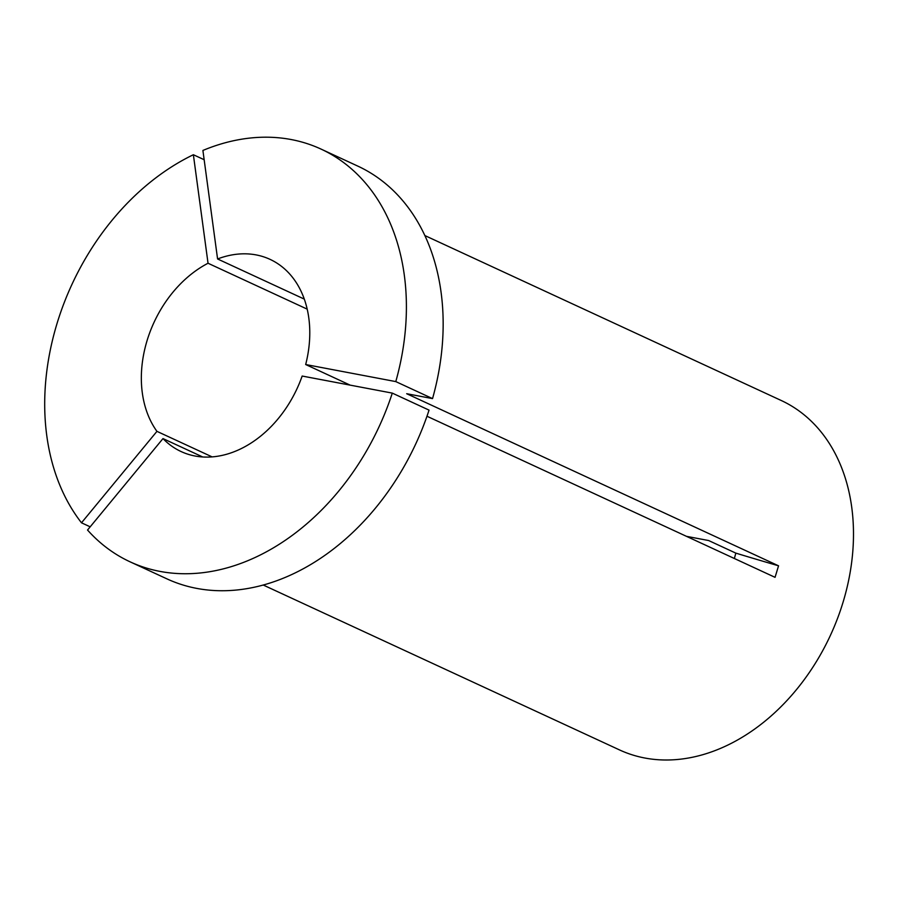 <?xml version="1.0" encoding="UTF-8"?>
<svg xmlns="http://www.w3.org/2000/svg" width="897" height="897" viewBox="0 0 897 897"><rect width="100%" height="100%" fill="white"/><g stroke="black" fill="none" stroke-linecap="round" stroke-linejoin="round"><path stroke-width="1.35" d="M686.463 536.339L708.63 540.532L735.832 553.124L734.363 558.506M208.037 263.247L193.371 154.733A227.378 169.241 114.8 0 0 46.79 435.774A227.378 169.241 114.8 0 0 81.492 522.805L156.941 431.356A105.891 78.813 114.8 0 1 142.309 392.852A105.891 78.813 114.8 0 1 208.037 263.247L307.2 309.14M81.492 522.805L90.182 526.819M424.909 235.575L781.22 400.488A192.519 143.296 114.8 0 1 851.724 507.209A192.519 143.296 114.8 0 1 784.718 702.889A192.519 143.296 114.8 0 1 619.502 749.914L263.18 585.001M321.07 149.104A227.378 169.241 114.8 0 1 395.79 381.595L305.675 364.53A105.891 78.813 114.8 0 0 270.042 259.356A105.891 78.813 114.8 0 0 217.579 258.964L202.901 150.449A227.378 169.241 114.8 0 1 321.07 149.104L357.813 166.113A227.378 169.241 114.8 0 1 432.545 398.604L406.689 393.716L778.551 565.816L775.053 577.332L426.972 416.242M162.985 438.588A105.891 78.813 114.8 0 0 181.093 451.55A105.891 78.813 114.8 0 0 302.166 376.045L392.292 393.11L429.046 410.12A227.378 169.241 114.8 0 1 166.808 578.812L130.054 561.814A227.378 169.241 114.8 0 1 87.536 530.037L162.985 438.588L202.688 456.965M392.292 393.11A227.378 169.241 114.8 0 1 130.054 561.814M193.371 154.733L204.157 159.722M156.941 431.356L212.107 456.887M395.79 381.595L432.545 398.604M217.579 258.964L304.296 299.105M305.675 364.53L350.2 385.149M778.551 565.816A472.954 58.103 16.9 0 1 735.832 553.124"/></g></svg>
